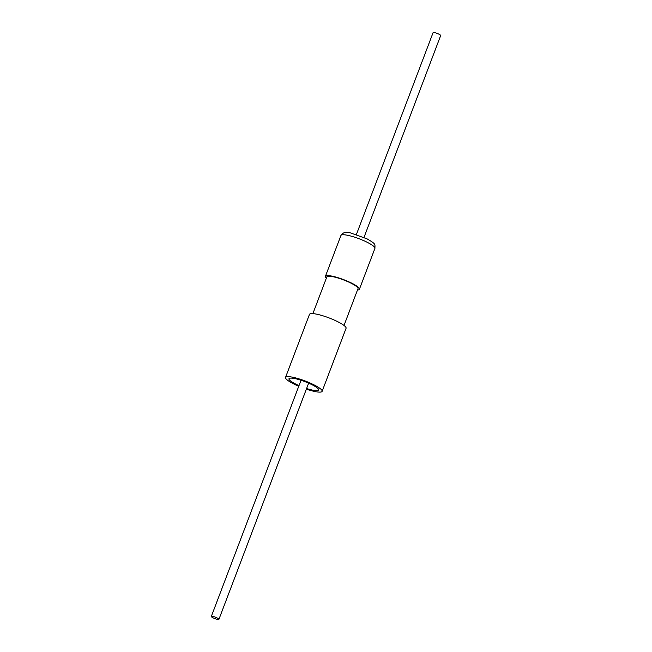 <?xml version="1.0" encoding="UTF-8"?>
<svg xmlns="http://www.w3.org/2000/svg" width="652" height="652" viewBox="0 0 652 652"><rect width="100%" height="100%" fill="white"/><g stroke="black" fill="none" stroke-linecap="round" stroke-linejoin="round"><path stroke-width="0.98" d="M298.755 386.269A19.576 3.651 20.8 0 1 285.519 377.426A19.576 3.651 20.8 0 1 292.153 377.117A19.576 3.651 20.8 0 1 312.235 383.987A19.576 3.651 20.8 0 1 322.129 391.33A19.576 3.651 20.8 0 1 315.495 391.64A19.576 3.651 20.8 0 1 306.358 389.162M322.129 391.33L346.073 328.282A19.576 3.651 -159.2 0 0 336.179 320.939A19.576 3.651 -159.2 0 0 316.106 314.068A19.576 3.651 -159.2 0 0 309.472 314.378L285.519 377.426M344.02 325.446L357.981 288.714A16.65 3.105 -159.2 0 0 349.562 282.463A16.65 3.105 -159.2 0 0 332.479 276.619A16.65 3.105 -159.2 0 0 326.839 276.888L312.887 313.62M306.611 388.502A15.892 2.967 -159.2 0 0 313.294 390.271A15.892 2.967 -159.2 0 0 318.681 390.018A15.892 2.967 -159.2 0 0 310.645 384.061A15.892 2.967 -159.2 0 0 294.354 378.486A15.892 2.967 -159.2 0 0 288.966 378.739A15.892 2.967 -159.2 0 0 299.007 385.609M326.359 278.159A18.183 3.39 20.8 0 1 325.413 276.342A18.183 3.39 20.8 0 1 331.575 276.057A18.183 3.39 20.8 0 1 350.214 282.43A18.183 3.39 20.8 0 1 359.407 289.252A18.183 3.39 20.8 0 1 357.492 289.985M217.548 619.4A4.067 0.758 20.8 0 1 213.375 617.974A4.067 0.758 20.8 0 1 211.321 616.45A4.067 0.758 20.8 0 1 212.699 616.384A4.067 0.758 20.8 0 1 216.871 617.811A4.067 0.758 20.8 0 1 218.925 619.335A4.067 0.758 20.8 0 1 217.548 619.4M364.003 237.409L440.679 35.55A4.067 0.758 -159.2 0 0 438.625 34.026A4.067 0.758 -159.2 0 0 434.452 32.6A4.067 0.758 -159.2 0 0 433.075 32.665L356.399 234.516M340.939 235.478C342.887 232.365 346.114 231.533 350.629 232.968L367.035 238.836C376.253 244.288 374.9 243.929 374.924 248.388A18.183 3.39 -159.2 0 0 366.09 241.737A18.183 3.39 -159.2 0 0 347.72 235.315A18.183 3.39 -159.2 0 0 347.092 235.193A18.183 3.39 -159.2 0 0 340.939 235.478L325.413 276.342M301.037 380.255L211.321 616.45M308.64 383.148L218.925 619.335M359.407 289.252L374.924 248.388"/></g></svg>
